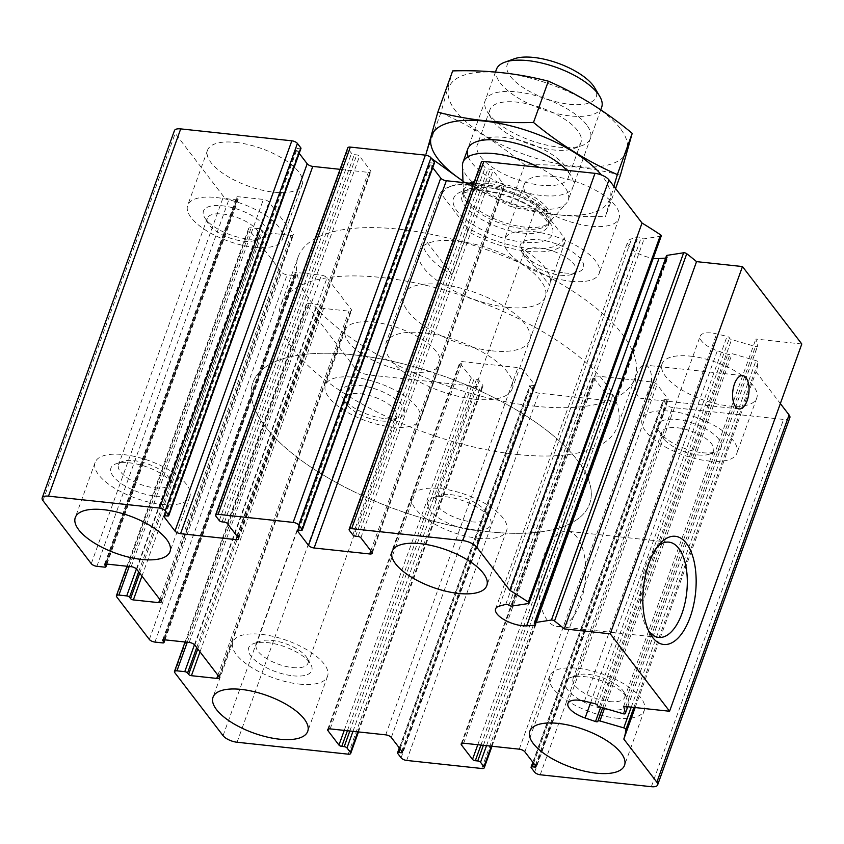 <?xml version="1.0" encoding="UTF-8"?>
<svg xmlns="http://www.w3.org/2000/svg" width="844" height="844" viewBox="0 0 844 844"><rect width="100%" height="100%" fill="white"/><g stroke="black" fill="none" stroke-linecap="round" stroke-linejoin="round"><path stroke-width="0.63" stroke-dasharray="4.22 3.17" d="M347.39 730.735L473.99 379.114L476.427 379.378A2.237 0.886 19.8 0 1 479.223 380.686L482.61 385.117A4.473 1.772 19.8 0 1 482.916 386.214A4.473 1.772 19.8 0 1 480.405 386.911L369.282 374.989A11.183 4.42 19.8 0 1 355.292 368.406L306.984 305.37A4.473 1.772 19.8 0 1 306.678 304.273A4.473 1.772 19.8 0 1 309.189 303.576L316.985 304.41A2.237 0.886 19.8 0 1 319.781 305.728L320.847 307.111A2.237 0.886 19.8 0 0 323.642 308.419L348.983 311.141A4.473 1.772 19.8 0 0 351.505 310.444A4.473 1.772 19.8 0 0 351.188 309.347L327.039 277.824A4.473 1.772 19.8 0 0 321.437 275.197L296.096 272.475A2.237 0.886 19.8 0 0 294.841 272.823A2.237 0.886 19.8 0 0 294.999 273.372L296.054 274.754A2.237 0.886 19.8 0 1 296.212 275.302A2.237 0.886 19.8 0 1 294.957 275.65L287.15 274.817A4.473 1.772 19.8 0 1 281.558 272.179L248.927 229.6A4.473 1.772 19.8 0 1 248.621 228.502A4.473 1.772 19.8 0 1 251.132 227.806L258.929 228.64A2.237 0.886 19.8 0 1 261.735 229.958L262.79 231.34A2.237 0.886 19.8 0 0 265.586 232.659L290.927 235.381A4.473 1.772 19.8 0 0 293.448 234.674A4.473 1.772 19.8 0 0 293.132 233.577L268.983 202.064A4.473 1.772 19.8 0 0 263.391 199.427L238.04 196.715A2.237 0.886 19.8 0 0 236.784 197.063A2.237 0.886 19.8 0 0 236.942 197.612L237.997 198.994A2.237 0.886 19.8 0 1 238.156 199.543A2.237 0.886 19.8 0 1 236.9 199.891L229.104 199.047A4.473 1.772 19.8 0 1 223.502 196.42L175.193 133.373A11.183 4.42 19.8 0 1 174.423 130.63M300.97 148.417A2.237 0.886 19.8 0 1 299.715 148.766L297.278 148.502A2.237 0.886 19.8 0 0 296.022 148.85A2.237 0.886 19.8 0 0 296.181 149.399L299.198 153.344M340.048 169.327L368.353 172.366A4.473 1.772 19.8 0 0 370.864 171.67A4.473 1.772 19.8 0 0 370.558 170.572L359.533 156.193A2.237 0.886 19.8 0 0 356.738 154.885L354.301 154.621A2.237 0.886 19.8 0 1 351.505 153.302L348.118 148.882A4.473 1.772 19.8 0 1 347.812 147.784M434.523 162.744A2.237 0.886 19.8 0 1 433.267 163.092L430.83 162.829A2.237 0.886 19.8 0 0 429.564 163.177A2.237 0.886 19.8 0 0 429.723 163.725L432.75 167.671M473.6 183.654L501.895 186.693A4.473 1.772 19.8 0 0 504.417 185.996A4.473 1.772 19.8 0 0 504.1 184.899L493.086 170.52A2.237 0.886 19.8 0 0 490.29 169.211L487.853 168.948A2.237 0.886 19.8 0 1 485.057 167.629L481.66 163.208A4.473 1.772 19.8 0 1 481.354 162.111M661.285 235.909A2.237 0.886 19.8 0 1 660.715 236.246L644.141 238.831A2.237 0.886 19.8 0 1 641.134 237.955A2.237 0.886 19.8 0 0 637.98 237.122L631.586 238.852A20.129 7.965 19.8 0 0 627.809 241.658A20.129 7.965 19.8 0 0 653.224 258.285M665.631 258.127L667.013 258.042A2.237 0.886 19.8 0 0 667.762 257.673A2.237 0.886 19.8 0 0 667.129 256.692A2.237 0.886 19.8 0 1 666.507 255.7M801.8 343.983L755.865 339.056A290.79 115.016 19.8 0 1 757.532 346.093A2.237 0.886 19.8 0 1 757.522 346.304A2.237 0.886 19.8 0 1 755.454 346.483L731.611 339.573A2.237 0.886 19.8 0 1 729.448 338.011A2.237 0.886 19.8 0 0 727.043 336.387L716.661 333.897A20.129 7.965 19.8 0 0 700.193 336.112A20.129 7.965 19.8 0 0 717.326 350.735L727.75 354.269A2.237 0.886 19.8 0 0 730.049 354.163A2.237 0.886 19.8 0 0 730.071 354.026A2.237 0.886 19.8 0 1 730.092 353.879A2.237 0.886 19.8 0 1 732.159 353.699L756.002 360.61A2.237 0.886 19.8 0 1 758.165 362.234A290.79 115.016 19.8 0 1 756.024 371.824L780.352 403.559M623.642 706.322L755.865 339.056M635.152 707.557L756.024 371.824M789.847 417.696A11.183 4.42 19.8 0 1 783.57 419.436L672.436 407.515A4.473 1.772 19.8 0 1 666.844 404.877L663.458 400.457A2.237 0.886 19.8 0 1 663.3 399.908A2.237 0.886 19.8 0 1 664.555 399.56L666.992 399.824A2.237 0.886 19.8 0 0 668.248 399.476A2.237 0.886 19.8 0 0 668.1 398.927L657.075 384.547A4.473 1.772 19.8 0 0 651.484 381.91L595.917 375.949A4.473 1.772 19.8 0 0 593.406 376.646A4.473 1.772 19.8 0 0 593.722 377.743L604.737 392.122A2.237 0.886 19.8 0 0 607.532 393.441L609.969 393.705A2.237 0.886 19.8 0 1 612.765 395.013L616.152 399.444A4.473 1.772 19.8 0 1 616.468 400.541A4.473 1.772 19.8 0 1 613.947 401.238L538.894 393.188A4.473 1.772 19.8 0 1 533.303 390.55L529.905 386.13A2.237 0.886 19.8 0 1 529.758 385.581A2.237 0.886 19.8 0 1 531.013 385.233L533.45 385.497A2.237 0.886 19.8 0 0 534.706 385.149A2.237 0.886 19.8 0 0 534.547 384.6L523.533 370.221A4.473 1.772 19.8 0 0 517.942 367.583L462.375 361.622A4.473 1.772 19.8 0 0 459.864 362.319A4.473 1.772 19.8 0 0 460.17 363.416L471.184 377.796A2.237 0.886 19.8 0 0 473.99 379.114M690.329 356.136A50.334 19.908 19.8 0 1 738.384 372.985A50.334 19.908 19.8 0 1 756.751 398.073A50.334 19.908 19.8 0 1 728.467 405.911A50.334 19.908 19.8 0 1 680.412 389.052A50.334 19.908 19.8 0 1 662.044 363.975A50.334 19.908 19.8 0 1 690.329 356.136M373.523 322.144A50.334 19.908 19.8 0 1 421.578 339.003A50.334 19.908 19.8 0 1 439.946 364.081A50.334 19.908 19.8 0 1 411.661 371.919A50.334 19.908 19.8 0 1 363.606 355.071A50.334 19.908 19.8 0 1 345.238 329.983A50.334 19.908 19.8 0 1 373.523 322.144M235.803 142.414A50.334 19.908 19.8 0 1 283.858 159.263A50.334 19.908 19.8 0 1 302.226 184.351A50.334 19.908 19.8 0 1 273.941 192.189A50.334 19.908 19.8 0 1 225.886 175.33A50.334 19.908 19.8 0 1 207.518 150.253A50.334 19.908 19.8 0 1 235.803 142.414M552.609 176.407A50.334 19.908 19.8 0 1 600.664 193.255A50.334 19.908 19.8 0 1 619.032 218.332A50.334 19.908 19.8 0 1 590.747 226.171A50.334 19.908 19.8 0 1 542.692 209.323A50.334 19.908 19.8 0 1 524.324 184.235A50.334 19.908 19.8 0 1 552.609 176.407M507.56 307.343A67.109 26.544 -160.2 0 0 545.277 296.888A67.109 26.544 -160.2 0 0 491.124 249.191A67.109 26.544 -160.2 0 0 419.004 251.428A67.109 26.544 -160.2 0 0 443.49 284.871A67.109 26.544 -160.2 0 0 507.56 307.343M491.904 350.83A67.109 26.544 -160.2 0 0 529.621 340.385A67.109 26.544 -160.2 0 0 475.467 292.678A67.109 26.544 -160.2 0 0 403.337 294.925A67.109 26.544 -160.2 0 0 427.824 328.369A67.109 26.544 -160.2 0 0 491.904 350.83M534.284 406.133A178.949 70.78 -160.2 0 0 634.846 378.27A178.949 70.78 -160.2 0 0 490.459 251.058A178.949 70.78 -160.2 0 0 298.111 257.04A178.949 70.78 -160.2 0 0 363.405 346.219A178.949 70.78 -160.2 0 0 534.284 406.133M489.045 531.783A178.949 70.78 -160.2 0 0 589.608 503.91A178.949 70.78 -160.2 0 0 445.221 376.698A178.949 70.78 -160.2 0 0 252.873 382.68A178.949 70.78 -160.2 0 0 318.177 471.859A178.949 70.78 -160.2 0 0 489.045 531.783A178.949 70.78 -160.2 0 0 589.608 503.91A178.949 70.78 -160.2 0 0 445.221 376.698A178.949 70.78 -160.2 0 0 252.873 382.68A178.949 70.78 -160.2 0 0 318.177 471.859A178.949 70.78 -160.2 0 0 489.045 531.783M638.127 396.3A16.774 8.071 -83.9 0 1 635.943 377.089A16.774 8.071 -83.9 0 1 645.132 365.114A16.774 8.071 -83.9 0 1 651.368 382.659A16.774 8.071 -83.9 0 1 641.556 398.484A16.774 8.071 -83.9 0 1 638.127 396.3M648.688 630.858A47.897 23.052 -83.9 0 1 646.968 628.231A47.897 23.052 -83.9 0 1 655.514 548.621A47.897 23.052 -83.9 0 1 657.75 546.416M547.366 620.277A47.897 23.052 -83.9 0 1 541.152 565.438A47.897 23.052 -83.9 0 1 567.368 531.256A47.897 23.052 -83.9 0 1 585.187 581.337A47.897 23.052 -83.9 0 1 557.156 626.512A47.897 23.052 -83.9 0 1 547.366 620.277M570.913 281.263A50.334 19.908 -160.2 0 0 599.198 273.424A50.334 19.908 -160.2 0 0 558.591 237.649A50.334 19.908 -160.2 0 0 504.49 239.327A50.334 19.908 -160.2 0 0 522.858 264.415A50.334 19.908 -160.2 0 0 570.913 281.263M564.562 272.971A33.549 13.272 -160.2 0 0 578.404 272.011A33.549 13.272 -160.2 0 0 556.344 243.895A33.549 13.272 -160.2 0 0 521.423 251.501A33.549 13.272 -160.2 0 0 564.562 272.971M560.384 275.207A27.493 10.877 -160.2 0 0 571.726 274.427A27.493 10.877 -160.2 0 0 575.83 270.924A27.493 10.877 -160.2 0 0 553.643 251.375A27.493 10.877 -160.2 0 0 524.092 252.293A27.493 10.877 -160.2 0 0 525.031 257.61A27.493 10.877 -160.2 0 0 560.384 275.207M471.596 521.824A27.493 10.877 -160.2 0 0 487.041 517.541A27.493 10.877 -160.2 0 0 486.112 512.224A27.493 10.877 -160.2 0 0 464.854 497.992A27.493 10.877 -160.2 0 0 439.418 495.417A27.493 10.877 -160.2 0 0 435.304 498.909A27.493 10.877 -160.2 0 0 445.337 512.614A27.493 10.877 -160.2 0 0 471.596 521.824M254.107 247.271A50.334 19.908 -160.2 0 0 282.392 239.443A50.334 19.908 -160.2 0 0 241.785 203.657A50.334 19.908 -160.2 0 0 187.684 205.345A50.334 19.908 -160.2 0 0 206.052 230.423A50.334 19.908 -160.2 0 0 254.107 247.271M247.756 238.979A33.549 13.272 -160.2 0 0 261.598 238.029A33.549 13.272 -160.2 0 0 239.538 209.903A33.549 13.272 -160.2 0 0 204.617 217.509A33.549 13.272 -160.2 0 0 247.756 238.979M243.578 241.215A27.493 10.877 -160.2 0 0 254.92 240.434A27.493 10.877 -160.2 0 0 259.024 236.942A27.493 10.877 -160.2 0 0 236.837 217.393A27.493 10.877 -160.2 0 0 207.286 218.311A27.493 10.877 -160.2 0 0 208.215 223.628A27.493 10.877 -160.2 0 0 243.578 241.215M154.79 487.832A27.493 10.877 -160.2 0 0 170.235 483.549A27.493 10.877 -160.2 0 0 169.306 478.242A27.493 10.877 -160.2 0 0 148.048 464.01A27.493 10.877 -160.2 0 0 122.602 461.425A27.493 10.877 -160.2 0 0 118.498 464.928A27.493 10.877 -160.2 0 0 128.531 478.632A27.493 10.877 -160.2 0 0 154.79 487.832M391.827 427.011A50.334 19.908 -160.2 0 0 420.112 419.173A50.334 19.908 -160.2 0 0 379.505 383.398A50.334 19.908 -160.2 0 0 325.404 385.075A50.334 19.908 -160.2 0 0 343.772 410.152A50.334 19.908 -160.2 0 0 391.827 427.011M385.476 418.719A33.549 13.272 -160.2 0 0 399.317 417.759A33.549 13.272 -160.2 0 0 377.257 389.633A33.549 13.272 -160.2 0 0 342.337 397.239A33.549 13.272 -160.2 0 0 385.476 418.719M381.298 420.956A27.493 10.877 -160.2 0 0 392.639 420.175A27.493 10.877 -160.2 0 0 396.743 416.672A27.493 10.877 -160.2 0 0 374.557 397.123A27.493 10.877 -160.2 0 0 345.006 398.041A27.493 10.877 -160.2 0 0 345.945 403.358A27.493 10.877 -160.2 0 0 381.298 420.956M292.509 667.572A27.493 10.877 -160.2 0 0 307.954 663.289A27.493 10.877 -160.2 0 0 307.026 657.972A27.493 10.877 -160.2 0 0 285.768 643.74A27.493 10.877 -160.2 0 0 260.321 641.166A27.493 10.877 -160.2 0 0 256.217 644.658A27.493 10.877 -160.2 0 0 266.25 658.362A27.493 10.877 -160.2 0 0 292.509 667.572M708.633 460.993A50.334 19.908 -160.2 0 0 736.917 453.165A50.334 19.908 -160.2 0 0 696.311 417.379A50.334 19.908 -160.2 0 0 642.21 419.067A50.334 19.908 -160.2 0 0 660.578 444.144A50.334 19.908 -160.2 0 0 708.633 460.993M702.282 452.7A33.549 13.272 -160.2 0 0 716.123 451.751A33.549 13.272 -160.2 0 0 694.063 423.625A33.549 13.272 -160.2 0 0 659.143 431.231A33.549 13.272 -160.2 0 0 702.282 452.7M698.104 454.937A27.493 10.877 -160.2 0 0 709.445 454.156A27.493 10.877 -160.2 0 0 713.549 450.664A27.493 10.877 -160.2 0 0 691.363 431.115A27.493 10.877 -160.2 0 0 661.812 432.033A27.493 10.877 -160.2 0 0 662.751 437.35A27.493 10.877 -160.2 0 0 698.104 454.937M609.315 701.554A27.493 10.877 -160.2 0 0 624.771 697.271A27.493 10.877 -160.2 0 0 623.832 691.964A27.493 10.877 -160.2 0 0 602.584 677.732A27.493 10.877 -160.2 0 0 577.138 675.147A27.493 10.877 -160.2 0 0 573.023 678.65A27.493 10.877 -160.2 0 0 583.056 692.354A27.493 10.877 -160.2 0 0 609.315 701.554M478.358 538.345A50.334 19.908 -160.2 0 0 506.643 530.507A50.334 19.908 -160.2 0 0 466.036 494.732A50.334 19.908 -160.2 0 0 411.935 496.409A50.334 19.908 -160.2 0 0 430.303 521.497A50.334 19.908 -160.2 0 0 478.358 538.345M472.007 530.053A33.549 13.272 -160.2 0 0 489.72 518.343A33.549 13.272 -160.2 0 0 463.789 500.977A33.549 13.272 -160.2 0 0 432.74 497.823A33.549 13.272 -160.2 0 0 434.839 515.146A33.549 13.272 -160.2 0 0 472.007 530.053M616.078 718.086A50.334 19.908 -160.2 0 0 644.362 710.247A50.334 19.908 -160.2 0 0 603.755 674.461A50.334 19.908 -160.2 0 0 549.655 676.149A50.334 19.908 -160.2 0 0 568.023 701.227A50.334 19.908 -160.2 0 0 616.078 718.086M609.727 709.783A33.549 13.272 -160.2 0 0 627.44 698.072A33.549 13.272 -160.2 0 0 601.508 680.707A33.549 13.272 -160.2 0 0 570.46 677.563A33.549 13.272 -160.2 0 0 572.559 694.886A33.549 13.272 -160.2 0 0 609.727 709.783M299.272 684.094A50.334 19.908 -160.2 0 0 327.556 676.255A50.334 19.908 -160.2 0 0 286.949 640.48A50.334 19.908 -160.2 0 0 232.849 642.157A50.334 19.908 -160.2 0 0 251.217 667.245A50.334 19.908 -160.2 0 0 299.272 684.094M292.921 675.801A33.549 13.272 -160.2 0 0 310.634 664.091A33.549 13.272 -160.2 0 0 284.702 646.726A33.549 13.272 -160.2 0 0 253.654 643.571A33.549 13.272 -160.2 0 0 255.753 660.894A33.549 13.272 -160.2 0 0 292.921 675.801M161.552 504.364A50.334 19.908 -160.2 0 0 189.837 496.525A50.334 19.908 -160.2 0 0 149.23 460.74A50.334 19.908 -160.2 0 0 95.129 462.428A50.334 19.908 -160.2 0 0 113.497 487.505A50.334 19.908 -160.2 0 0 161.552 504.364M155.201 496.061A33.549 13.272 -160.2 0 0 172.915 484.351A33.549 13.272 -160.2 0 0 146.983 466.985A33.549 13.272 -160.2 0 0 115.923 463.841A33.549 13.272 -160.2 0 0 118.033 481.164A33.549 13.272 -160.2 0 0 155.201 496.061M451.677 185.944A64.872 25.658 -160.2 0 1 539.295 205.145L564.214 237.66A64.872 25.658 -160.2 0 1 466.732 227.194L441.823 194.69A64.872 25.658 -160.2 0 1 451.677 185.944L449.208 186.83A67.109 26.544 -160.2 0 0 439.524 194.531L441.823 194.69M466.732 227.194L467.629 231.214A67.109 26.544 -160.2 0 0 527.743 251.29A67.109 26.544 -160.2 0 0 565.111 241.679L564.214 237.66M539.295 205.145L537.006 204.997A67.109 26.544 -160.2 0 0 449.208 186.83M474.507 399.159A67.109 26.544 -160.2 0 0 512.224 388.704A67.109 26.544 -160.2 0 0 458.07 341.008A67.109 26.544 -160.2 0 0 385.94 343.244A67.109 26.544 -160.2 0 0 410.427 376.688A67.109 26.544 -160.2 0 0 474.507 399.159M565.111 241.679L549.455 285.166A67.109 26.544 19.8 0 0 549.803 284.333L512.224 388.704M537.006 204.997L521.349 248.484A67.109 26.544 19.8 0 1 549.803 284.333M439.524 194.531L423.867 238.029A67.109 26.544 19.8 0 0 423.519 238.863L385.94 343.244M467.629 231.214L451.973 274.711A67.109 26.544 19.8 0 1 423.519 238.863M516.887 454.462A178.949 70.78 -160.2 0 0 617.449 426.589A178.949 70.78 -160.2 0 0 473.062 299.377A178.949 70.78 -160.2 0 0 280.714 305.359A178.949 70.78 -160.2 0 0 346.008 394.538A178.949 70.78 -160.2 0 0 516.887 454.462M514.26 58.806A47.338 18.726 -160.2 0 0 545.382 98.484A47.338 18.726 -160.2 0 0 594.661 87.755M496.441 69.335A55.926 22.123 -160.2 0 0 541.563 109.087A55.926 22.123 -160.2 0 0 601.677 107.22M462.428 165.867A55.926 22.123 -160.2 0 0 508.077 202.117A55.926 22.123 -160.2 0 0 566.356 203.277A55.926 22.123 -160.2 0 0 568.181 200.25A55.926 22.123 -160.2 0 0 564.309 186.535A55.926 22.123 -160.2 0 0 538.831 167.312M451.973 274.711L423.867 238.029M521.349 248.484L549.455 285.166M620.182 128.362A94.507 37.379 -160.2 0 0 465.614 74.641A94.507 37.379 -160.2 0 0 527.637 155.581A94.507 37.379 -160.2 0 0 620.182 128.362M586.548 124.754A55.926 22.123 -160.2 0 0 519.239 92.186A55.926 22.123 -160.2 0 0 487.093 111.387A55.926 22.123 -160.2 0 0 530.317 140.336A55.926 22.123 -160.2 0 0 582.065 145.579A55.926 22.123 -160.2 0 0 586.548 124.754M620.393 175.204C590.526 167.344 558.633 163.926 524.715 164.939C498.382 143.069 470.424 125.693 440.863 112.79L452.679 70.917M615.592 188.539L605.538 216.454L613.873 186.292M524.715 164.939L509.871 206.189C539.738 214.049 571.631 217.467 605.538 216.454M440.863 112.79L426.009 154.051M462.976 181.165L509.871 206.189M468.198 156.657A55.926 22.123 -160.2 0 0 533.345 194.268A55.926 22.123 -160.2 0 0 571.124 175.985A55.926 22.123 -160.2 0 0 569.151 173.073A55.926 22.123 -160.2 0 0 566.809 170.309M462.976 180.985A94.507 37.379 -160.2 0 0 574.3 215.357A94.507 37.379 -160.2 0 0 602.785 176.681A94.507 37.379 -160.2 0 0 601.403 174.951M577.602 130.588A48.351 19.127 -160.2 0 0 529.304 104.287A48.351 19.127 -160.2 0 0 489.963 109.688A48.351 19.127 -160.2 0 0 491.609 119.025A48.351 19.127 -160.2 0 0 528.977 144.06A48.351 19.127 -160.2 0 0 573.73 148.597A48.351 19.127 -160.2 0 0 580.946 142.446A48.351 19.127 -160.2 0 0 577.602 130.588M564.91 165.835A48.351 19.127 -160.2 0 0 526.814 142.467A48.351 19.127 -160.2 0 0 484.498 138.775A48.351 19.127 -160.2 0 0 477.271 144.936A48.351 19.127 -160.2 0 0 516.285 179.308A48.351 19.127 -160.2 0 0 568.265 177.694A48.351 19.127 -160.2 0 0 566.619 168.346A48.351 19.127 -160.2 0 0 564.91 165.835M348.182 754.167L480.405 386.911M237.058 742.245L369.282 374.989M223.069 735.673L355.292 368.406M174.761 672.626L306.984 305.37M187.262 642.242L309.189 303.576M194.468 644.711L316.985 304.41M196.715 647.57L319.781 305.728M197.77 648.952L320.847 307.111M199.996 651.853L323.642 308.419M217.91 675.221L348.983 311.141M218.965 676.614L351.188 309.347M194.816 645.09L327.039 277.824M189.225 642.453L321.437 275.197M163.873 639.741L296.096 272.475M163.082 639.763L294.999 273.372M164.622 639.815L296.054 274.754M162.734 642.917L294.957 275.65M154.927 642.073L287.15 274.817M149.335 639.446L281.558 272.179M116.704 596.866L248.927 229.6M129.206 566.482L251.132 227.806M136.422 568.94L258.929 228.64M138.659 571.799L261.735 229.958M139.724 573.181L262.79 231.34M141.94 576.093L265.586 232.659M159.854 599.462L290.927 235.381M160.909 600.844L293.132 233.577M136.76 569.32L268.983 202.064M131.168 566.693L263.391 199.427M105.816 563.971L238.04 196.715M105.036 563.992L236.942 197.612M106.566 564.056L237.997 198.994M104.677 567.147L236.9 199.891M96.881 566.313L229.104 199.047M91.279 563.686L223.502 196.42M42.97 500.64L175.193 133.373M167.492 516.022L299.715 148.766M165.055 515.768L297.278 148.502M164.274 515.789L296.181 149.399M237.269 536.457L368.353 172.366M238.335 537.839L370.558 170.572M227.321 523.459L359.533 156.193M224.515 522.141L356.738 154.885M222.077 521.877L354.301 154.621M219.282 520.569L351.505 153.302M215.895 516.138L348.118 148.882M301.044 530.348L433.267 163.092M298.607 530.095L430.83 162.829M297.816 530.116L429.723 163.725M370.822 550.784L501.895 186.693M371.877 552.166L504.1 184.899M360.863 537.786L493.086 170.52M358.067 536.467L490.29 169.211M355.63 536.204L487.853 168.948M352.834 534.896L485.057 167.629M349.437 530.465L481.66 163.208M528.492 603.513L660.715 236.246M511.918 606.087L644.141 238.831M508.911 605.222L641.134 237.955M505.756 604.378L637.98 237.122M499.363 606.108L631.586 238.852M535.191 624.18L667.013 258.042M534.906 623.948L667.129 256.692M627.683 706.755L757.532 346.093M623.231 713.75L755.454 346.483M599.388 706.829L731.611 339.573M597.225 705.278L729.448 338.011M594.82 703.653L727.043 336.387M584.438 701.153L716.661 333.897M590.631 702.641L717.326 350.735M600.685 707.209L727.75 354.269M602.711 707.799L730.071 354.026M604.494 708.316L732.159 353.699M631.249 707.135L756.002 360.61M633.886 707.42L758.165 362.234M651.346 786.692L783.57 419.436M540.213 774.771L672.436 407.515M534.621 772.144L666.844 404.877M531.235 767.724L663.458 400.457M533.619 763.25L664.555 399.56M535.339 765.497L666.992 399.824M535.877 766.183L668.1 398.927M524.852 751.804L657.075 384.547M519.26 749.177L651.484 381.91M463.694 743.216L595.917 375.949M462.122 743.269L593.722 377.743M477.788 744.724L604.737 392.122M480.943 745.062L607.532 393.441M483.38 745.326L609.969 393.705M486.524 745.663L612.765 395.013M491.324 746.18L616.152 399.444M481.734 768.494L613.947 401.238M406.671 760.444L538.894 393.188M401.079 757.817L533.303 390.55M397.682 753.386L529.905 386.13M400.077 748.923L531.013 385.233M401.797 751.171L533.45 385.497M402.324 751.856L534.547 384.6M391.31 737.477L523.533 370.221M385.719 734.85L517.942 367.583M330.152 728.889L462.375 361.622M328.58 728.942L460.17 363.416M344.246 730.398L471.184 377.796M349.827 730.999L476.427 379.378M352.982 731.337L479.223 380.686M357.772 731.854L482.61 385.117M548.832 221.086A52.571 20.794 -160.2 0 0 462.86 191.208A52.571 20.794 -160.2 0 0 497.359 236.225A52.571 20.794 -160.2 0 0 548.832 221.086M469.401 183.211A46.262 18.294 -160.2 0 0 463.345 191.472A46.262 18.294 -160.2 0 0 501.114 221.466A46.262 18.294 -160.2 0 0 549.328 222.426A46.262 18.294 -160.2 0 0 547.629 208.573A46.262 18.294 -160.2 0 0 474.296 181.703M546.564 210.515A45.85 18.135 -160.2 0 0 500.756 185.575A45.85 18.135 -160.2 0 0 463.451 190.702A45.85 18.135 -160.2 0 0 500.45 223.291A45.85 18.135 -160.2 0 0 549.739 221.761A45.85 18.135 -160.2 0 0 546.564 210.515M545.066 214.661A45.85 18.135 -160.2 0 0 499.268 189.721A45.85 18.135 -160.2 0 0 461.953 194.837A45.85 18.135 -160.2 0 0 498.962 227.437A45.85 18.135 -160.2 0 0 548.241 225.907A45.85 18.135 -160.2 0 0 545.066 214.661M185.079 642.01L306.678 304.273M219.282 677.711L351.505 310.444M162.618 640.09L294.841 272.823M164.96 639.857L296.212 275.302M127.022 566.25L248.621 228.502M161.225 601.941L293.448 234.674M104.561 564.319L236.784 197.063M106.914 564.087L238.156 199.543M163.799 516.117L296.022 148.85M238.641 538.936L370.864 171.67M297.341 530.443L429.564 163.177M372.193 553.263L504.417 185.996M495.586 608.914L627.809 241.658M535.539 624.94L667.762 257.673M627.746 706.755L757.522 346.304M567.97 703.379L700.193 336.112M597.826 721.43L730.049 354.163M602.679 707.789L730.092 353.879M532.849 762.237L663.3 399.908M536.024 766.732L668.248 399.476M461.183 743.912L593.406 376.646M491.999 746.254L616.468 400.541M399.307 747.911L529.758 385.581M402.482 752.405L534.706 385.149M327.641 729.585L459.864 362.319M358.457 731.927L482.916 386.214M419.004 251.428L403.337 294.925M545.277 296.888L529.621 340.385M298.111 257.04L280.714 305.359M634.846 378.27L617.449 426.589M742.614 375.58L645.132 365.114M739.027 408.939L641.556 398.484M646.968 628.231L650.344 634.055M655.514 548.621L660.05 543.641M668.933 542.143L567.368 531.256M658.721 637.41L557.156 626.512M524.324 184.235L504.49 239.327M619.032 218.332L599.198 273.424M571.726 274.427L578.404 272.011M525.031 257.61L521.423 251.501M524.092 252.293L435.304 498.909M575.83 270.924L487.041 517.541M207.518 150.253L187.684 205.345M302.226 184.351L282.392 239.443M254.92 240.434L261.598 238.029M208.215 223.628L204.617 217.509M207.286 218.311L118.498 464.928M259.024 236.942L170.235 483.549M345.238 329.983L325.404 385.075M439.946 364.081L420.112 419.173M392.639 420.175L399.317 417.759M345.945 403.358L342.337 397.239M345.006 398.041L256.217 644.658M396.743 416.672L307.954 663.289M662.044 363.975L642.21 419.067M756.751 398.073L736.917 453.165M709.445 454.156L716.123 451.751M662.751 437.35L659.143 431.231M661.812 432.033L573.023 678.65M713.549 450.664L624.771 697.271M411.935 496.409L392.101 551.501M506.643 530.507L486.809 585.599M439.418 495.417L432.74 497.823M486.112 512.224L489.72 518.343M549.655 676.149L529.821 731.231M644.362 710.247L624.528 765.329M577.138 675.147L570.46 677.563M623.832 691.964L627.44 698.072M232.849 642.157L213.015 697.249M327.556 676.255L307.722 731.347M260.321 641.166L253.654 643.571M307.026 657.972L310.634 664.091M95.129 462.428L75.295 517.509M189.837 496.525L170.003 551.607M122.602 461.425L115.923 463.841M169.306 478.242L172.915 484.351M495.47 72.035L467.798 148.903M600.738 109.815L568.181 200.25M463.029 182.526L463.451 190.702L461.953 194.837L464.548 192.696L471.458 190.934C478.369 190.122 486.914 190.913 497.116 193.297C509.354 196.314 520.495 200.851 530.538 206.885C537.565 211.243 542.576 215.399 545.593 219.366C547.587 222.035 548.473 224.219 548.241 225.907L549.739 221.761L566.356 203.277M573.73 148.597L582.065 145.579M491.609 119.025L487.093 111.387M489.963 109.688L477.271 144.936M580.946 142.446L568.265 177.694M484.498 138.775L476.153 141.792M566.619 168.346L571.124 175.985"/><path stroke-width="1.27" d="M188.623 674.367A2.237 0.886 19.8 0 0 191.419 675.685L216.76 678.407A4.473 1.772 19.8 0 0 219.282 677.711A4.473 1.772 19.8 0 0 218.965 676.614L194.816 645.09A4.473 1.772 19.8 0 0 189.225 642.453L163.873 639.741A2.237 0.886 19.8 0 0 162.618 640.09A2.237 0.886 19.8 0 0 162.776 640.638L163.831 642.02A2.237 0.886 19.8 0 1 163.989 642.569A2.237 0.886 19.8 0 1 162.734 642.917L154.927 642.073A4.473 1.772 19.8 0 1 149.335 639.446L116.704 596.866A4.473 1.772 19.8 0 1 116.398 595.769A4.473 1.772 19.8 0 1 118.909 595.073L126.716 595.906A2.237 0.886 19.8 0 1 129.512 597.225L130.567 598.607A2.237 0.886 19.8 0 0 133.363 599.915L158.714 602.637A4.473 1.772 19.8 0 0 161.225 601.941A4.473 1.772 19.8 0 0 160.909 600.844L136.76 569.32A4.473 1.772 19.8 0 0 131.168 566.693L105.816 563.971A2.237 0.886 19.8 0 0 104.561 564.319A2.237 0.886 19.8 0 0 104.719 564.868L105.774 566.25A2.237 0.886 19.8 0 1 105.933 566.799A2.237 0.886 19.8 0 1 104.677 567.147L96.881 566.313A4.473 1.772 19.8 0 1 91.279 563.686L42.97 500.64A11.183 4.42 19.8 0 1 42.2 497.897A11.183 4.42 19.8 0 1 48.488 496.156L159.611 508.077A4.473 1.772 19.8 0 1 165.202 510.704L168.6 515.125A2.237 0.886 19.8 0 1 168.747 515.673A2.237 0.886 19.8 0 1 167.492 516.022L165.055 515.768A2.237 0.886 19.8 0 0 163.799 516.117A2.237 0.886 19.8 0 0 163.958 516.665L174.972 531.034A4.473 1.772 19.8 0 0 180.563 533.672L236.13 539.632A4.473 1.772 19.8 0 0 238.641 538.936A4.473 1.772 19.8 0 0 238.335 537.839L227.321 523.459A2.237 0.886 19.8 0 0 224.515 522.141L222.077 521.877A2.237 0.886 19.8 0 1 219.282 520.569L215.895 516.138A4.473 1.772 19.8 0 1 215.589 515.04A4.473 1.772 19.8 0 1 218.1 514.344L293.153 522.404A4.473 1.772 19.8 0 1 298.755 525.031L302.141 529.452A2.237 0.886 19.8 0 1 302.3 530A2.237 0.886 19.8 0 1 301.044 530.348L298.607 530.095A2.237 0.886 19.8 0 0 297.341 530.443A2.237 0.886 19.8 0 0 297.499 530.992L308.514 545.372A4.473 1.772 19.8 0 0 314.116 547.999L369.672 553.959A4.473 1.772 19.8 0 0 372.193 553.263A4.473 1.772 19.8 0 0 371.877 552.166L360.863 537.786A2.237 0.886 19.8 0 0 358.067 536.467L355.63 536.204A2.237 0.886 19.8 0 1 352.834 534.896L349.437 530.465A4.473 1.772 19.8 0 1 349.131 529.367A4.473 1.772 19.8 0 1 351.642 528.671L462.776 540.593A11.183 4.42 19.8 0 1 476.754 547.176L509.808 590.304A290.79 115.016 19.8 0 1 528.333 602.11A2.237 0.886 19.8 0 1 529.061 603.165A2.237 0.886 19.8 0 1 528.492 603.513L511.918 606.087A2.237 0.886 19.8 0 1 508.911 605.222A2.237 0.886 19.8 0 0 505.756 604.378L499.363 606.108A20.129 7.965 19.8 0 0 495.586 608.914A20.129 7.965 19.8 0 0 505.176 620.266A20.129 7.965 19.8 0 0 526.719 625.826L534.79 625.298A2.237 0.886 19.8 0 0 535.539 624.94A2.237 0.886 19.8 0 0 534.906 623.948A2.237 0.886 19.8 0 1 534.284 622.967A2.237 0.886 19.8 0 1 534.853 622.619L551.427 620.034A2.237 0.886 19.8 0 1 554.529 620.984A290.79 115.016 19.8 0 1 564.319 628.896L610.254 633.823L669.577 711.249L623.642 706.322A290.79 115.016 19.8 0 1 625.309 713.359A2.237 0.886 19.8 0 1 625.298 713.56A2.237 0.886 19.8 0 1 623.231 713.75L599.388 706.829A2.237 0.886 19.8 0 1 597.225 705.278A2.237 0.886 19.8 0 0 594.82 703.653L584.438 701.153A20.129 7.965 19.8 0 0 567.97 703.379A20.129 7.965 19.8 0 0 585.103 718.001L595.526 721.536A2.237 0.886 19.8 0 0 597.826 721.43A2.237 0.886 19.8 0 0 597.847 721.282A2.237 0.886 19.8 0 1 597.869 721.145A2.237 0.886 19.8 0 1 599.936 720.955L623.779 727.876A2.237 0.886 19.8 0 1 625.942 729.49A290.79 115.016 19.8 0 1 623.811 739.08L656.854 782.209A11.183 4.42 19.8 0 1 657.624 784.952A11.183 4.42 19.8 0 1 651.346 786.692L540.213 774.771A4.473 1.772 19.8 0 1 534.621 772.144L531.235 767.724A2.237 0.886 19.8 0 1 531.076 767.175A2.237 0.886 19.8 0 1 532.332 766.827L534.769 767.08A2.237 0.886 19.8 0 0 536.024 766.732A2.237 0.886 19.8 0 0 535.877 766.183L524.852 751.804A4.473 1.772 19.8 0 0 519.26 749.177L463.694 743.216A4.473 1.772 19.8 0 0 461.183 743.912A4.473 1.772 19.8 0 0 461.499 745.009L472.513 759.389A2.237 0.886 19.8 0 0 475.309 760.708L477.746 760.961A2.237 0.886 19.8 0 1 480.542 762.28L483.928 766.7A4.473 1.772 19.8 0 1 484.245 767.797A4.473 1.772 19.8 0 1 481.734 768.494L406.671 760.444A4.473 1.772 19.8 0 1 401.079 757.817L397.682 753.386A2.237 0.886 19.8 0 1 397.535 752.848A2.237 0.886 19.8 0 1 398.79 752.489L401.227 752.753A2.237 0.886 19.8 0 0 402.482 752.405A2.237 0.886 19.8 0 0 402.324 751.856L391.31 737.477A4.473 1.772 19.8 0 0 385.719 734.85L330.152 728.889A4.473 1.772 19.8 0 0 327.641 729.585A4.473 1.772 19.8 0 0 327.947 730.682L338.961 745.062A2.237 0.886 19.8 0 0 341.767 746.381L344.204 746.634A2.237 0.886 19.8 0 1 347 747.953L350.387 752.373A4.473 1.772 19.8 0 1 350.693 753.47A4.473 1.772 19.8 0 1 348.182 754.167L237.058 742.245A11.183 4.42 19.8 0 1 223.069 735.673L174.761 672.626A4.473 1.772 19.8 0 1 174.455 671.529A4.473 1.772 19.8 0 1 176.966 670.832L184.762 671.666A2.237 0.886 19.8 0 1 187.558 672.984L188.623 674.367L197.77 648.952M42.2 497.897L174.423 130.63A11.183 4.42 19.8 0 1 180.711 128.889L291.834 140.811A4.473 1.772 19.8 0 1 297.426 143.438L300.823 147.869A2.237 0.886 19.8 0 1 300.97 148.417L168.747 515.673M299.198 153.344L307.195 163.778A4.473 1.772 19.8 0 0 312.786 166.405L340.048 169.327M215.589 515.04L347.812 147.784A4.473 1.772 19.8 0 1 350.323 147.088L425.376 155.138A4.473 1.772 19.8 0 1 430.978 157.765L434.365 162.196A2.237 0.886 19.8 0 1 434.523 162.744L302.3 530M432.75 167.671L440.737 178.105A4.473 1.772 19.8 0 0 446.339 180.732L473.6 183.654M349.131 529.367L481.354 162.111A4.473 1.772 19.8 0 1 483.865 161.415L594.999 173.337A11.183 4.42 19.8 0 1 608.978 179.909L642.031 223.038A290.79 115.016 19.8 0 1 660.557 234.843A2.237 0.886 19.8 0 1 661.285 235.909L529.061 603.165M509.808 590.304L642.031 223.038M526.719 625.826L658.942 258.559A20.129 7.965 19.8 0 1 653.224 258.285M658.942 258.559L665.631 258.127M534.284 622.967L666.507 255.7A2.237 0.886 19.8 0 1 667.076 255.352L683.651 252.778A2.237 0.886 19.8 0 1 686.752 253.717A290.79 115.016 19.8 0 1 696.543 261.629L742.477 266.556L801.8 343.983L669.577 711.249M564.319 628.896L696.543 261.629M610.254 633.823L742.477 266.556M652.57 637.399A54.396 26.185 -83.9 0 1 650.344 634.055A54.396 26.185 -83.9 0 1 660.05 543.641A54.396 26.185 -83.9 0 1 692.428 555.352A54.396 26.185 -83.9 0 1 686.868 625.014A54.396 26.185 -83.9 0 1 652.57 637.399M735.599 406.755A16.774 8.071 -83.9 0 1 733.425 387.554A16.774 8.071 -83.9 0 1 742.614 375.58A16.774 8.071 -83.9 0 1 748.85 393.114A16.774 8.071 -83.9 0 1 739.027 408.939A16.774 8.071 -83.9 0 1 735.599 406.755M623.811 739.08L635.152 707.557M780.352 403.559L789.077 414.953A11.183 4.42 19.8 0 1 789.847 417.696L657.624 784.952M558.106 723.403A50.334 19.908 19.8 0 1 606.171 740.251A50.334 19.908 19.8 0 1 624.528 765.329A50.334 19.908 19.8 0 1 596.244 773.167A50.334 19.908 19.8 0 1 548.189 756.319A50.334 19.908 19.8 0 1 529.821 731.231A50.334 19.908 19.8 0 1 558.106 723.403M241.3 689.411A50.334 19.908 19.8 0 1 289.355 706.259A50.334 19.908 19.8 0 1 307.722 731.347A50.334 19.908 19.8 0 1 279.438 739.186A50.334 19.908 19.8 0 1 231.383 722.327A50.334 19.908 19.8 0 1 213.015 697.249A50.334 19.908 19.8 0 1 241.3 689.411M103.58 509.681A50.334 19.908 19.8 0 1 151.635 526.529A50.334 19.908 19.8 0 1 170.003 551.607A50.334 19.908 19.8 0 1 141.718 559.445A50.334 19.908 19.8 0 1 93.663 542.597A50.334 19.908 19.8 0 1 75.295 517.509A50.334 19.908 19.8 0 1 103.58 509.681M420.386 543.663A50.334 19.908 19.8 0 1 468.441 560.521A50.334 19.908 19.8 0 1 486.809 585.599A50.334 19.908 19.8 0 1 458.524 593.438A50.334 19.908 19.8 0 1 410.469 576.579A50.334 19.908 19.8 0 1 392.101 551.501A50.334 19.908 19.8 0 1 420.386 543.663M657.75 546.416A47.897 23.052 -83.9 0 1 668.933 542.143A47.897 23.052 -83.9 0 1 686.752 592.235A47.897 23.052 -83.9 0 1 658.721 637.41A47.897 23.052 -83.9 0 1 648.92 631.175A47.897 23.052 -83.9 0 1 648.688 630.858M600.738 109.815L601.677 107.22A55.926 22.123 -160.2 0 0 599.767 96.416L594.661 87.755A47.338 18.726 -160.2 0 0 592.994 85.297A47.338 18.726 -160.2 0 0 555.7 62.424A47.338 18.726 -160.2 0 0 514.26 58.806L504.796 62.224A55.926 22.123 -160.2 0 0 496.441 69.335L495.47 72.035M599.767 96.416A55.926 22.123 -160.2 0 0 597.795 93.505A55.926 22.123 -160.2 0 0 553.748 66.486A55.926 22.123 -160.2 0 0 504.796 62.224M538.831 167.312A55.926 22.123 -160.2 0 0 462.955 162.364A55.926 22.123 -160.2 0 0 462.428 165.867L463.029 182.526M548.357 81.182L533.503 122.443C500.408 123.54 468.515 120.122 437.825 112.178L452.679 70.917C485.775 69.82 517.667 73.238 548.357 81.182C577.918 94.085 605.876 111.461 632.209 133.32L620.393 175.204L615.592 188.539M632.209 133.32L617.354 174.581C587.793 161.679 559.836 144.303 533.503 122.443M613.873 186.292L617.354 174.581M437.825 112.178L426.009 154.051M430.894 157.997L462.976 181.165M566.809 170.309A55.926 22.123 -160.2 0 0 476.153 141.792A55.926 22.123 -160.2 0 0 468.198 156.657M601.403 174.951A94.507 37.379 -160.2 0 0 465.202 120.386A94.507 37.379 -160.2 0 0 462.976 180.985M176.966 670.832L187.262 642.242M184.762 671.666L194.468 644.711M187.558 672.984L196.715 647.57M191.419 675.685L199.996 651.853M216.76 678.407L217.91 675.221M162.776 640.638L163.082 639.763M163.831 642.02L164.622 639.815M118.909 595.073L129.206 566.482M126.716 595.906L136.422 568.94M129.512 597.225L138.659 571.799M130.567 598.607L139.724 573.181M133.363 599.915L141.94 576.093M158.714 602.637L159.854 599.462M104.719 564.868L105.036 563.992M105.774 566.25L106.566 564.056M48.488 496.156L180.711 128.889M159.611 508.077L291.834 140.811M165.202 510.704L297.426 143.438M168.6 515.125L300.823 147.869M163.958 516.665L164.274 515.789M174.972 531.034L307.195 163.778M180.563 533.672L312.786 166.405M236.13 539.632L237.269 536.457M218.1 514.344L350.323 147.088M293.153 522.404L425.376 155.138M298.755 525.031L430.978 157.765M302.141 529.452L434.365 162.196M297.499 530.992L297.816 530.116M308.514 545.372L440.737 178.105M314.116 547.999L446.339 180.732M369.672 553.959L370.822 550.784M351.642 528.671L483.865 161.415M462.776 540.593L594.999 173.337M476.754 547.176L608.978 179.909M528.333 602.11L660.557 234.843M534.79 625.298L535.191 624.18M534.853 622.619L667.076 255.352M551.427 620.034L683.651 252.778M554.529 620.984L686.752 253.717M625.309 713.359L627.683 706.755M585.103 718.001L590.631 702.641M595.526 721.536L600.685 707.209M597.942 721.019L602.711 707.799M599.936 720.955L604.494 708.316M623.779 727.876L631.249 707.135M625.942 729.49L633.886 707.42M656.854 782.209L789.077 414.953M532.332 766.827L533.619 763.25M534.769 767.08L535.339 765.497M461.499 745.009L462.122 743.269M472.513 759.389L477.788 744.724M475.309 760.708L480.943 745.062M477.746 760.961L483.38 745.326M480.542 762.28L486.524 745.663M483.928 766.7L491.324 746.18M398.79 752.489L400.077 748.923M401.227 752.753L401.797 751.171M327.947 730.682L328.58 728.942M338.961 745.062L344.246 730.398M341.767 746.381L347.39 730.735M344.204 746.634L349.827 730.999M347 747.953L352.982 731.337M350.387 752.373L357.772 731.854M474.296 181.703A46.262 18.294 -160.2 0 0 469.401 183.211M174.455 671.529L185.079 642.01M163.989 642.569L164.96 639.857M116.398 595.769L127.022 566.25M105.933 566.799L106.914 564.087M625.298 713.56L627.746 706.755M597.869 721.145L602.679 707.789M531.076 767.175L532.849 762.237M484.245 767.797L491.999 746.254M397.535 752.848L399.307 747.911M350.693 753.47L358.457 731.927M467.798 148.903L462.955 162.364"/></g></svg>
